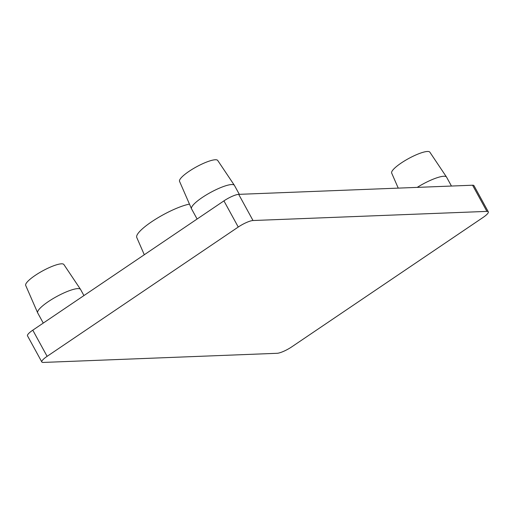 <?xml version="1.0" encoding="UTF-8"?>
<svg xmlns="http://www.w3.org/2000/svg" width="514" height="514" viewBox="0 0 514 514"><rect width="100%" height="100%" fill="white"/><g stroke="black" fill="none" stroke-linecap="round" stroke-linejoin="round"><path stroke-width="0.77" d="M191.516 208.8L179.547 181.365A21.768 4.71 -28.7 0 1 188.991 171.374A21.768 4.71 -28.7 0 1 217.724 160.464L234.39 185.329A24.441 5.288 151.3 0 0 202.124 197.582A24.441 5.288 151.3 0 0 191.516 208.8A24.441 5.288 151.3 0 0 191.568 208.896L197.106 219.022M239.325 194.337L234.442 185.419A24.441 5.288 151.3 0 0 234.39 185.329M398.241 188.124L391.674 173.077A21.768 4.71 -28.7 0 1 401.126 163.086A21.768 4.71 -28.7 0 1 429.858 152.176L446.518 177.047A24.441 5.288 151.3 0 0 417.201 187.385M451.453 186.049L446.576 177.131A24.441 5.288 151.3 0 0 446.518 177.047M37.676 312.872L25.7 285.431A21.768 4.71 -28.7 0 1 35.145 275.44A21.768 4.71 -28.7 0 1 63.884 264.53L80.544 289.401A24.441 5.288 151.3 0 0 48.277 301.647A24.441 5.288 151.3 0 0 37.676 312.872A24.441 5.288 151.3 0 0 37.721 312.962L43.266 323.088M83.93 295.576L80.595 289.491A24.441 5.288 151.3 0 0 80.544 289.401M144.293 254.745L136.756 237.468A33.988 7.357 -28.7 0 1 151.501 221.868A33.988 7.357 -28.7 0 1 189.473 204.116M41.833 361.997L27.505 335.835A12.22 2.647 -28.7 0 1 32.787 330.174L223.931 200.878A12.22 2.647 -28.7 0 1 238.689 194.356L472.578 185.22A12.22 2.647 -28.7 0 1 473.979 185.663L488.3 211.826A12.22 2.647 -28.7 0 1 483.019 217.48L291.881 346.777A12.22 2.647 -28.7 0 1 277.117 353.298L43.227 362.434A12.22 2.647 -28.7 0 1 41.833 361.997A12.22 2.647 -28.7 0 1 47.115 356.337L32.787 330.174M47.115 356.337L238.252 227.04A12.22 2.647 -28.7 0 1 253.016 220.525L486.906 211.389A12.22 2.647 -28.7 0 1 488.3 211.826M486.906 211.389L472.578 185.22M253.016 220.525L238.689 194.356M238.252 227.04L223.931 200.878"/></g></svg>
